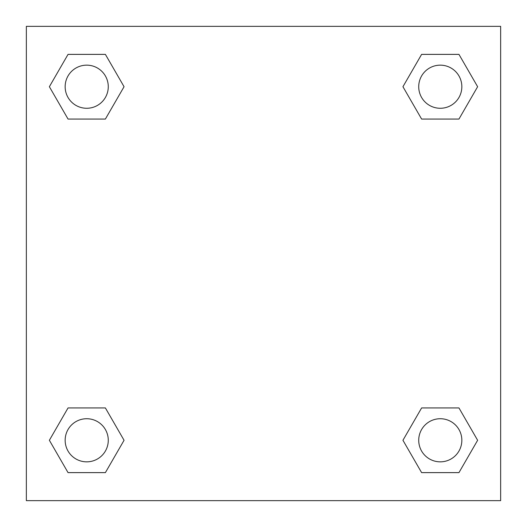 <?xml version="1.0" encoding="UTF-8"?>
<svg xmlns="http://www.w3.org/2000/svg" width="527" height="527" viewBox="0 0 527 527"><rect width="100%" height="100%" fill="white"/><g stroke="black" fill="none" stroke-linecap="round" stroke-linejoin="round"><path stroke-width="0.79" d="M458.958 119.056L421.613 119.056L458.958 119.056L477.627 86.718L458.958 119.056L421.613 119.056L402.944 86.718L421.613 54.38L402.944 86.718M68.042 54.38L105.387 54.38L68.042 54.38L105.387 54.38L124.056 86.718L105.387 119.056L68.042 119.056L105.387 119.056L68.042 119.056L49.373 86.718L68.042 54.38L49.373 86.718M68.042 407.944L105.387 407.944L68.042 407.944L49.373 440.282L68.042 407.944L105.387 407.944L124.056 440.282L105.387 472.62L68.042 472.62L105.387 472.62L68.042 472.62L49.373 440.282M437.799 407.944L421.613 407.944L437.799 407.944L421.613 407.944L402.944 440.282L421.613 407.944L458.958 407.944L421.613 407.944L458.958 407.944L477.627 440.282L458.958 472.62L421.613 472.62L458.958 472.62L421.613 472.62L402.944 440.282M500.65 26.35L26.35 26.35L26.35 500.65L500.65 500.65L500.65 26.35M421.613 54.38L458.958 54.38L421.613 54.38L458.958 54.38L477.627 86.718M461.843 440.282A21.561 21.561 0 0 0 429.505 421.613A21.561 21.561 0 0 0 429.505 458.958A21.561 21.561 0 0 0 461.843 440.282M108.272 440.282A21.561 21.561 0 0 0 75.934 421.613A21.561 21.561 0 0 0 75.934 458.958A21.561 21.561 0 0 0 108.272 440.282M461.843 86.718A21.561 21.561 0 0 0 429.505 68.042A21.561 21.561 0 0 0 429.505 105.387A21.561 21.561 0 0 0 461.843 86.718M108.272 86.718A21.561 21.561 0 0 0 75.934 68.042A21.561 21.561 0 0 0 75.934 105.387A21.561 21.561 0 0 0 108.272 86.718M89.201 407.944L105.387 407.944M437.799 119.056L421.613 119.056M105.387 119.056L89.201 119.056"/></g></svg>
